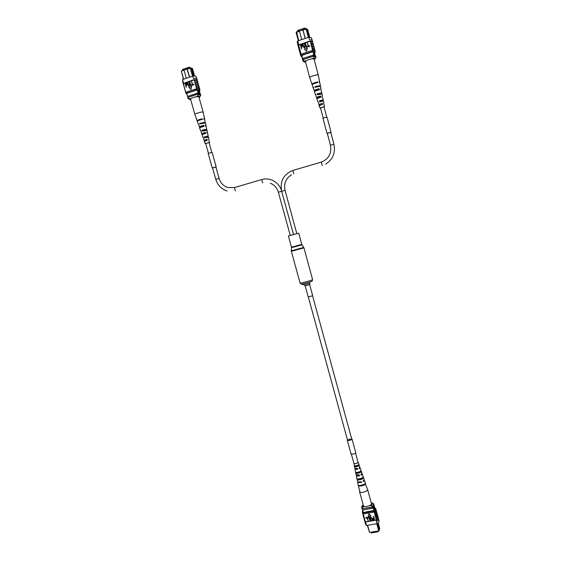 <?xml version="1.0" encoding="UTF-8"?>
<svg xmlns="http://www.w3.org/2000/svg" width="561" height="561" viewBox="0 0 561 561"><rect width="100%" height="100%" fill="white"/><g stroke="black" fill="none" stroke-linecap="round" stroke-linejoin="round"><path stroke-width="0.84" d="M355.562 453.071L358.058 462.439C356.586 463.568 355.204 463.891 353.907 463.414L351.389 454.214M312.68 295.731L308.206 296.958L305.17 285.886L309.651 284.658L312.68 295.731M288.55 235.943L298.697 233.173L288.55 235.943M378.282 531.141L378.093 531.793L371.256 532.95L371.094 532.361M378.093 531.793L377.932 531.197M374.383 506.892L373.808 505.861L374.376 506.892L374.496 509.311L374.383 506.892M373.745 505.945L374.524 509.304M377.469 523.392L377.581 523.799L377.763 523.182M367.609 525.292L369.566 532.424L378.703 530.874L376.747 523.722M379.355 530.362L378.64 531.078L379.355 530.362L377.581 523.799M378.177 522.824L379.804 528.792L379.173 529.233M378.64 531.078L369.566 532.424L367.308 525.348M375 508.89L374.047 505.405M374.482 510.517L373.353 506.373M373.935 510.496L372.911 506.744M363.276 512.389L362.28 508.771M373.177 507.712L372.483 508.273L372.188 507.207L362.399 508.757M372.483 508.273L362.89 509.977L362.595 508.911M362.89 509.977L362.511 509.605M377.735 523.259L379.11 529.458M364.664 506.569L363.184 506.835L362.111 508.14L362.287 508.778L361.607 507.523L362.041 506.281M363.142 504.781L362.448 505.643L363.184 506.835M372.132 502.929L373.374 503.582M373.367 503.547L373.914 504.192L372.462 506.303L372.637 506.941L362.287 508.778M373.914 504.192L374.082 504.823L372.637 506.941M372.462 506.303L370.8 505.475C372.441 504.493 372.918 503.666 372.231 503L371.249 502.817M362.111 508.14L361.607 507.523M370.8 505.475L369.32 505.742M378.037 517.263L378.254 517.67C378.423 518.49 377.763 519.388 376.277 520.356L376.158 520.377C377.658 519.409 378.324 518.518 378.156 517.698L378.016 517.179M378.591 519.297L379.047 520.973C379.222 521.8 378.556 522.698 377.055 523.672L366.592 525.468L365.463 521.891L376.34 520.005L374.25 511.898L376.003 509.423L375.786 509.023M376.34 520.005L376.592 521.527C378.086 520.559 378.745 519.661 378.57 518.834L378.254 517.67M377.055 523.672L376.473 521.548M365.821 517.663L367.301 517.403L368.282 521.239L367.083 518.013L365.898 518.217L365.821 517.663M367.651 517.347L369.138 517.088L370.113 520.924L368.921 517.691L367.728 517.901L367.651 517.347M370.239 517.607L370.947 520.664L370.611 520.832L369.972 517.263L370.533 516.793L371.894 518.259L372.483 520.398L372.146 520.566L371.557 518.427L370.632 517.34L370.323 518.644L370.905 520.783M369.93 517.347L370.533 516.793M373.31 516.471L373.647 516.295L374.664 520.019L373.268 520.299L372.546 519.374L372.56 518.413L373.724 517.964L373.612 516.415L374.629 520.138M372.539 518.462L373.689 517.859M370.912 515.797L368.921 513.736L368.149 516.393L370.912 515.797M374.664 507.649L375.646 508.497C375.807 509.297 375.141 510.166 373.626 511.113L373.885 512.074L374.25 511.898M363.255 513.834L362.308 512.123L363.78 515.741L362.946 514.451M362.974 514.549L363.311 516.169L363.977 516.933L363.78 515.741M363.977 516.933L364.362 517.866L363.528 516.569M363.556 516.66L363.893 518.28L364.559 519.051L364.362 517.866M364.559 519.051L364.945 519.984L364.11 518.687M364.131 518.771L364.475 520.391L365.141 521.169L364.945 519.984M365.141 521.169L365.463 521.891M376.887 513.042L377.097 513.441L375.358 515.945M377.097 513.441L377.413 514.605L375.681 517.116M377.462 515.152L377.672 515.559L375.94 518.069M377.672 515.559L377.995 516.723L376.256 519.241M376.592 521.527L376.277 520.356M376.305 510.931L376.838 512.495L375.099 514.984M376.522 511.33L374.776 513.813M366.592 525.468L365.73 524.591L365.267 522.915M364.713 520.881L365.688 522.186L364.692 520.804M363.57 517.116L364.243 517.887M364.152 519.234L364.825 520.005M364.734 521.344L365.05 522.508L366.01 523.35M365.569 522.214L365.891 523.378M362.995 515.005L363.661 515.762M374.131 511.92L375.905 509.451L375.646 508.497M362.308 512.123L362.694 510.861M373.885 512.074L363.423 513.918M373.626 511.113L363.156 512.957M366.326 512.074L363.255 512.389M374.916 508.624L373.921 510.51L366.27 511.863M363.03 511.99L363.023 511.492M365.632 521.975L376.094 520.159M373.843 518.406L372.841 518.743L373.591 519.865L374.208 519.752L373.843 518.406M372.834 518.75L373.633 519.745L374.18 519.647M370.491 516.912L371.859 518.378L372.441 520.517M367.609 517.466L369.138 517.088M369.096 517.207L370.113 520.924M365.779 517.782L367.301 517.403M367.266 517.523L368.282 521.239M370.87 515.917L368.879 513.855M362.455 512.649L363.395 514.809M362.469 513.098L363.135 513.855M376.003 509.423L376.263 510.377L374.517 512.859M374.657 513.834L376.424 511.352L376.277 510.826M375.821 518.091L377.574 515.58L377.434 515.061M375.239 515.966L376.999 513.469L376.859 512.943M358.297 485.377L359.91 492.123C361.144 492.614 362.939 492.432 365.281 491.576C366.915 490.868 367.693 490.188 367.616 489.529L365.211 483.575M359.566 491.731L363.444 505.889C364.243 506.871 366.151 506.842 369.173 505.805C370.8 505.082 371.571 504.381 371.487 503.687L367.616 489.529M360.499 471.289L360.639 471.724C360.127 472.502 358.991 472.958 357.217 473.084L357.055 472.404M360.141 485.546L364.229 484.36M362.518 477.734L362.609 478.007C362.076 478.933 360.786 479.445 358.731 479.564L358.598 478.975M358.465 464.845L358.654 465.434L355.702 466.598L355.52 465.826M358.023 462.082L358.163 462.236C357.378 463.309 355.99 463.772 353.998 463.624L354.797 468.267L357.399 468.414L357.687 469.382L357.189 468.463M357.413 469.241L355.772 469.255L355.856 468.638M357.687 469.382L354.994 469.234L356.116 474.76L359.335 474.908L359.629 475.875L359.061 474.985M359.264 475.686L357.308 475.721L357.21 475.209M357.062 479.375L357.806 481.99L361.396 481.815L361.557 482.369L361.053 481.913M361.116 482.13L358.9 482.208M361.235 474.108L361.2 474.83M359.096 467.769L359.292 468.421M357.217 473.084L356.494 473.372C359.138 473.253 360.758 472.614 361.347 471.443L360.639 471.724M356.494 473.372L356.298 472.397C358.865 472.278 360.442 471.647 361.032 470.518L361.347 471.443M360.155 485.616L359.089 486.043C362.539 486.022 364.692 485.188 365.541 483.54M359.089 486.043L358.977 485.489C362.392 485.461 364.517 484.634 365.358 483.007L365.506 483.449M358.731 479.564L357.834 479.921C360.898 479.851 362.792 479.108 363.514 477.692L362.609 478.007M357.834 479.921L357.638 478.947C360.639 478.87 362.49 478.14 363.191 476.759L363.5 477.649M355.702 466.598L355.169 466.808C357.294 466.675 358.633 466.149 359.187 465.223L358.654 465.434M355.169 466.808L354.966 465.833C357.02 465.693 358.318 465.181 358.865 464.298L359.187 465.223M359.629 475.875L356.565 476.016L356.607 475.132M361.557 482.369L357.918 482.544L357.673 481.899M364.243 480.104L363.248 481.689L363.079 481.142L364.25 479.816L363.514 477.692M361.719 473.736L362.273 474.101L361.312 475.202L361.025 474.234L361.95 473.168L360.099 467.839L359.377 468.716L359.089 467.748L359.776 466.906L358.163 462.236M359.44 467.502L360.099 467.839M354.994 469.234L355.394 468.61M358.304 485.517L357.63 482.215M357.069 479.452L356.312 475.728M354.426 466.436L354.229 465.462M281.692 191.259L285.037 190.319L296.832 233.685M293.543 234.582L281.636 191.252C279.869 181.182 283.6 174.247 292.828 170.439L293.887 173.861M290.268 235.473L278.354 192.199L281.643 191.266M305.065 28.934L304.826 28.05L297.611 30.49L297.849 31.374M304.826 28.05L305.514 28.779M314.153 53.737L315.1 55.819L314.903 54.298L313.957 52.215L314.153 53.737M315.1 55.819L313.943 52.215M309.749 37.187L308.901 36.395L309.195 37.201M307.042 29.445L307.73 29.607L309.707 37.061M308.901 36.395L306.895 28.884L299.42 30.981L301.72 39.607M308.361 37.377L305.892 28.653L306.895 28.884M299.462 31.128L296.145 32.517L296.65 31.781L299.581 30.785M299.42 30.981L302.87 29.817L305.163 38.45M302.695 29.733L305.892 28.653M298.326 40.729L296.145 32.517M304.946 54.263L313.045 51.731L314.195 56.03M313.501 51.479L314.714 56.03M314.448 52.397L315.443 56.142M304.981 54.389L301.804 55.441L302.94 59.669M305.261 38.421L303.003 29.929M296.65 31.781L298.725 40.609M302.652 58.568L313.887 54.88M313.059 54.88L313.382 56.093L313.795 56.079M303.101 59.585L313.382 56.093M302.961 58.204L303.277 59.41M308.922 36.409L307.126 29.761M306.502 60.567L304.946 61.072L304.651 62.124L305.598 62.201M314.181 59.62L314.973 59.115C315.471 58.477 314.798 58.26 312.968 58.449L314.09 56.766L313.901 56.044L315.808 56.444L315.997 57.166L315.156 58.8M314.09 56.766L315.997 57.166M304.343 61.948L302.814 61.009L302.996 59.62L313.901 56.044M303.192 60.343L304.946 61.072M312.968 58.449L311.404 58.961M302.814 61.009L302.996 59.62M299.623 51.303L299.406 50.49L299.925 49.62L300.212 50.707L299.588 51.598L300.121 53.155M298.985 48.898L298.768 48.085L299.279 47.208L299.567 48.295L298.95 49.2L299.476 50.756M300.268 53.709L300.051 52.888L300.563 52.033L300.857 53.12L300.233 54.003L300.696 55.308M300.731 53.162L301.019 54.242L300.521 55.083M300.086 50.749L300.437 52.075L299.946 52.923M297.695 44.081L297.127 41.949L297.779 40.925L298.424 43.344L297.667 44.389L298.2 45.953M298.298 43.386L298.655 44.712L298.017 45.714M298.34 46.493L298.122 45.679L298.782 44.67L298.922 45.883L298.305 46.794L298.838 48.358M298.796 45.925L299.153 47.25L298.662 48.113M299.441 48.337L299.798 49.663L299.301 50.518M312.652 42.299L312.442 41.486L309.812 40.988L298.845 44.915M298.697 45.034L309.875 41.233M310.163 41.212L310.871 43.351L313.15 44.165M297.779 40.925L308.816 37.229L311.446 37.748L312.014 39.88M308.816 37.229L309.462 39.656M307.386 42.391L308.382 46.135L309.7 45.771L309.833 46.261L308.199 46.738L307.386 42.391L308.431 46.121M305.45 43.036L306.446 46.78L307.765 46.416L307.898 46.907L306.264 47.376L305.45 43.036L306.495 46.766M304.616 43.316L305.261 45.757L304.798 47.923L303.908 47.706L302.681 43.961L304.055 47.278L304.637 47.44L304.953 45.862L304.3 43.421L304.679 43.365L305.331 45.806L304.861 47.973L304.076 47.853M302.996 43.856L304.188 47.39M302.127 44.48L302.66 45.378L302.077 46.991L301.446 47.201L301.587 49.003L300.387 44.726L301.818 44.34L302.596 45.329L302.014 46.935L301.376 47.152L301.516 48.954M306.537 51.296L307.344 48.246L304.406 49.151L306.537 51.296L307.281 48.197M313.936 47.117L313.718 46.304L311.383 45.813L311.671 46.907L312.154 48.197L314.426 48.975M311.383 45.813L313.788 46.57M313.297 44.712L313.08 43.898L310.738 43.393L311.509 45.771M301.019 54.242L301.587 55.167L312.61 51.528L315.219 51.956L314.581 52.895M314.574 49.529L314.356 48.709L312.028 48.239L312.603 50.413L314.931 50.876L315.219 51.956M311.159 44.438L313.473 44.95L313.823 46.275M310.514 42.019L312.835 42.538L313.185 43.863M309.938 40.946L312.547 41.458L312.197 40.133L309.588 39.614M311.804 46.865L314.111 47.355L314.462 48.681M301.292 54.087L312.603 50.413M312.323 50.441L312.61 51.528M301.145 54.2L300.626 55.048L300.913 56.128L301.587 55.167M301.804 56.577L300.913 56.128M298.655 44.712L298.424 43.344M313.578 51.766L314.448 52.208L314.321 52.65M301.243 46.654L301.902 46.437L302.049 44.978L300.836 45.118L301.243 46.654M300.836 45.118L301.292 46.64M302 44.929L300.899 45.168M307.701 46.36L307.898 46.907M307.835 46.858L306.264 47.376M309.637 45.722L309.833 46.261M309.77 46.212L308.199 46.738M312.442 49.284L314.749 49.761L315.037 50.841L312.729 50.371M319.286 82.397L319.651 81.976L318.269 75.006L317 74.809L310.892 76.52L309.672 77.488L311.93 84.199L312.456 84.367M318.269 75.006L314.034 59.038C312.743 58.505 310.275 58.996 306.622 60.504L305.415 61.542L309.672 77.488M318.816 97.691L320.324 96.927M316.706 90.552L318.641 89.816M318.052 94.36L319.497 94.199M315.885 86.983L315.759 86.562L318.557 85.875L319.174 86.177M318.122 94.592L317.849 93.666L320.282 93.077L320.955 93.154L320.955 93.904M320.219 101.723L319.931 100.763L322.603 100.321L322.673 101.148L319.763 101.871L319.426 100.819L322.463 100.061L323.248 100.139L323.171 101.113M323.985 106.828L320.492 107.824M318.767 97.509L320.352 97.053M322.21 96.247L323.248 100.139M319.651 81.976L319.111 81.78L319.77 82.593L320.387 85.672L319.959 86.121M320.682 89.108L320.997 88.757L320.576 88.596L321.818 92.916L321.593 93.855M323.725 103.385L324.524 106.59L324.02 106.955M320.527 107.95L324.524 106.59M319.468 94.108L318.094 94.5M320.997 88.757L320.506 86.289L315.142 87.25L314.952 86.639L320.387 85.672M322.428 95.987L322.028 93.989L317.526 94.795L317.189 93.743L321.818 92.916M323.858 103.21L323.459 101.218L322.694 101.141M313.711 87.916L313.129 87.761L313.571 87.278L313.333 88.35L314.735 91.429M315.962 94.851L315.478 94.732L315.808 94.36L315.829 95.77L317 98.491M318.157 101.786L319.265 105.531M313.129 87.761L312.126 84.788C312.645 84.01 314.56 83.259 317.877 82.53L317.743 81.906C314.391 82.642 312.449 83.407 311.93 84.199M315.478 94.732L314.476 91.766C314.91 91.127 316.558 90.482 319.44 89.823L319.209 88.743C316.264 89.409 314.574 90.069 314.132 90.728M317.821 101.695L316.825 98.729L320.997 97.109L320.766 96.022C318.262 96.611 316.832 97.172 316.474 97.698M319.91 107.901L319.167 105.685L322.54 104.374L322.309 103.287L318.816 104.648M316.958 82.712L316.867 82.32C314.651 82.839 313.403 83.351 313.108 83.848L313.234 83.94M318.683 89.984L318.466 89.08L315.107 90.44L315.443 91.05M320.401 97.235L320.177 96.289L317.245 97.474L317.554 98.182M322.105 104.472L321.867 103.483L319.377 104.486L319.672 105.293M317.743 81.906L316.867 82.32M315.289 90.531L314.56 90.868M319.209 88.743L318.466 89.08M317.365 97.537L316.783 97.803M320.766 96.022L320.177 96.289M319.447 104.535L319.006 104.725M322.309 103.287L321.867 103.483M315.759 86.562L314.952 86.639M317.849 93.666L317.189 93.743M321.467 93.273L320.815 93.343M319.931 100.763L319.426 100.819M323.01 100.391L322.512 100.454M189.513 68.014L189.274 67.173L182.591 69.431L182.83 70.279M189.274 67.173L190.354 67.804M198.447 91.815L199.709 93.708L199.674 92.193L198.412 90.3L198.447 91.815M199.653 93.736L199.66 92.193L198.461 90.272M194.597 76.044L193.18 75.202L193.776 76.044M191.238 68.344L192.486 68.526L194.499 75.679L193.811 75.286L191.967 68.701L191.266 68.435M193.18 75.202L191.147 68.014L183.987 70.02L186.308 78.281M192.549 76.191L190.109 67.818L191.147 68.014M184.029 70.16L181.343 71.072L184.155 69.83M183.987 70.02L190.109 67.818M183.412 79.255L181.343 71.072L183.629 79.178M197.22 89.949L198.377 94.073M197.767 89.718L198.98 94.045M199.127 89.921L200.333 94.213M186.806 93.533L187.949 97.404M189.499 77.215L186.89 68.751M189.674 77.152L187.101 68.835M187.655 96.38L198.061 92.958M197.121 93.014L197.451 94.171L197.907 94.136M188.012 97.383L197.451 94.171M187.767 96.085L188.096 97.242M193.117 75.034L193.811 75.286M191.553 68.463L191.967 68.701M191.203 98.35L189.765 98.82L189.779 99.556L190.705 99.648M199.008 97.305L199.807 96.941C200.284 96.303 199.407 96.12 197.184 96.387L198.201 94.795L198.005 94.101L200.579 94.451L200.642 95.517M198.201 94.795L200.775 95.146M189.492 99.388L187.998 98.463L187.914 97.418L198.005 94.101M188.11 98.105L189.765 98.82M197.184 96.387L195.74 96.864M187.998 98.463L187.914 97.418M184.793 89.143L185.284 90.896M184.141 86.836L184.639 88.596M185.446 91.45L185.873 92.965M185.579 91.247L185.698 92.754M184.927 88.94L185.116 90.679M182.844 82.215L182.528 79.55L183.181 81.864L182.809 82.495L183.342 83.996M183.061 81.899L183.167 83.764M183.489 84.529L183.545 83.133L183.994 86.296M183.622 84.318L183.819 86.071M184.274 86.625L184.471 88.379M197.381 80.945L197.156 80.16C196.946 79.662 195.81 79.522 193.755 79.725L183.608 83.365M183.517 83.47L193.818 79.957M194.127 79.928L194.828 81.976C196.694 81.822 197.717 81.976 197.907 82.439L197.872 82.712M182.528 79.55L192.746 76.121C194.807 75.924 195.943 76.079 196.161 76.584L196.736 78.638M192.746 76.121L193.398 78.449M191.518 81.043L192.528 84.627L193.79 84.276L193.924 84.753L192.367 85.202L191.518 81.043L192.612 84.599M189.73 81.64L190.733 85.223L192.002 84.872L192.135 85.349L190.579 85.798L189.73 81.64L190.824 85.195M188.952 81.899L189.611 84.234L189.218 86.303L188.594 86.261L187.164 82.495L189.064 85.84L189.323 84.332L188.664 81.997L189.064 81.934L189.716 84.269L189.323 86.338L188.791 86.331M187.458 82.397L188.812 85.854M186.49 82.888L187.22 83.834L186.708 85.363L186.119 85.56L186.287 87.285L185.046 83.203L186.371 82.846L187.108 83.799L186.603 85.335L186.014 85.524L186.182 87.257M190.915 89.536L191.645 86.625L188.882 87.474L190.915 89.536L191.539 86.59M198.671 85.56L198.447 84.767C198.264 84.311 197.234 84.171 195.361 84.339L196.133 86.618C197.991 86.45 199.015 86.59 199.197 87.046L199.162 87.313M195.361 84.339L195.48 84.297C197.339 84.136 198.37 84.283 198.552 84.739L198.517 85.013M198.026 83.252L197.802 82.467C197.619 82.004 196.588 81.85 194.709 82.018L195.48 84.297M185.866 92.292L186.371 93.189L196.581 89.823C198.636 89.592 199.758 89.711 199.961 90.174L199.393 90.868M199.316 87.867L199.092 87.067C198.91 86.618 197.879 86.485 196.013 86.66L196.595 88.743C198.468 88.568 199.492 88.701 199.674 89.143L199.961 90.174M195.123 83.021C196.988 82.86 198.012 83.014 198.194 83.477L198.552 84.739M194.471 80.7C196.336 80.546 197.367 80.7 197.549 81.17L197.907 82.439M193.868 79.69C195.922 79.487 197.051 79.634 197.262 80.132L196.904 78.863C196.694 78.365 195.565 78.21 193.51 78.407M195.775 85.342C197.633 85.181 198.657 85.321 198.839 85.777L199.197 87.046M186.084 92.151L196.595 88.743M196.294 88.778L196.581 89.823M185.986 92.249L186.098 93.764L186.371 93.189M186.96 94.185L186.098 93.764M183.426 83.175L183.181 81.864M189.702 92.292L197.206 89.949M186.799 93.378L189.737 92.411M197.83 89.942L199.253 90.412M185.88 85.055L186.827 83.919L186.483 83.365L185.467 83.582L185.88 85.055M185.467 83.582L185.971 85.027M186.476 83.358L185.572 83.617M191.897 84.837L192.135 85.349M192.03 85.314L190.579 85.798M193.692 84.241L193.924 84.753M193.818 84.718L192.367 85.202M196.42 87.663C198.285 87.495 199.302 87.635 199.485 88.077L199.772 89.115C199.597 88.673 198.573 88.533 196.715 88.708M203.173 112.179L201.462 112.004L195.614 113.645L194.842 114.346L190.537 99.031L191.294 98.301C194.849 96.85 197.381 96.373 198.889 96.878L203.173 112.165L204.583 118.82L203.741 118.637L203.874 119.227L204.709 119.409L205.144 122.796M204.253 133.7L205.088 133.16M202.325 126.8L203.355 126.365M202.837 130.636L204.877 130.411M200.649 123.637L200.522 123.231L203.285 122.557L204.239 122.824M202.928 130.916L202.654 130.04L205.06 129.451L205.971 129.5L206.083 130.215M205.067 137.747L204.779 136.828L206.834 136.33L207.64 136.358L207.801 137.143M209.057 142.578L205.677 143.469M204.197 133.518L205.116 133.273M207.023 132.571L207.43 132.228L206.918 132.108L207.156 133.146L207.647 133.259L208.355 137.143M204.197 119.227L204.583 118.82M205.424 125.762L205.957 125.306L205.277 125.159L205.522 126.197L206.182 126.337L206.806 130.201M208.622 139.38L209.576 142.368L209.092 142.697M205.712 143.588L209.576 142.368M204.842 130.257L202.879 130.776M205.957 125.306L205.459 122.95L199.828 123.925L199.632 123.35L205.333 122.361M207.43 132.228L207.023 130.313L202.269 131.148L201.925 130.138L206.806 129.282M208.895 139.135L208.489 137.228L204.562 137.915L204.218 136.905L208.271 136.197M198.664 124.332L199.309 127.045L200.144 127.599M200.922 130.994L201.665 133.735L202.367 134.402M203.18 137.648L204.59 141.183M198.306 124.191L197.304 121.337C197.661 120.713 199.344 120.075 202.367 119.416L202.226 118.82C199.169 119.486 197.465 120.138 197.1 120.769L197.647 120.938M200.663 130.888L199.66 128.041C199.954 127.529 201.406 126.982 204.015 126.393L203.769 125.355C201.097 125.952 199.611 126.52 199.309 127.045M203.012 137.571L202.016 134.731L205.656 133.357L205.41 132.319L201.665 133.735M205.116 143.539L204.365 141.407L207.29 140.299L207.044 139.268L204.015 140.418M201.616 119.57L201.511 119.17L198.398 120.559M203.398 126.527L203.173 125.643L200.263 126.793L200.733 127.333M205.165 133.462L204.933 132.543L202.409 133.539L202.83 134.184M206.932 140.383L206.686 139.43L204.555 140.271L204.933 141.014M202.226 118.82L201.511 119.17M200.593 126.891L200.004 127.179M203.769 125.355L203.173 125.643M202.654 133.616L202.184 133.841M205.41 132.319L204.933 132.543M204.723 140.334L204.365 140.495M207.044 139.268L206.686 139.43M200.522 123.231L199.632 123.35M205.109 122.649L204.225 122.761M202.654 130.04L201.925 130.138M206.644 129.493L205.929 129.591M204.779 136.828L204.218 136.905M208.173 136.337L207.619 136.414M330.485 145.236L333.935 144.24L330.752 132.277L327.266 133.259L329.349 132.866M330.787 132.389L327.301 133.371M331.046 132.193L327.056 117.193L324.616 117.614L322.982 118.35L326.979 133.343M219.113 178.44L215.901 166.968L212.528 167.865L215.754 179.331L219.113 178.44C220.571 183.047 223.46 186.084 227.787 187.528L234.463 187.542M215.929 167.073L212.563 167.97M216.181 166.898L212.149 152.522L209.162 153.083L208.208 153.56L212.247 167.942M349.994 438.961L347.561 440.231L349.3 440.364L351.74 439.088L312.582 295.822M347.476 439.922L347.28 440.308L349.251 440.455C350.983 440.034 351.901 439.551 352.013 439.011L351.656 438.779M347.28 440.308L351.025 453.961L352.995 454.144C354.727 453.73 355.639 453.239 355.744 452.664L352.013 439.011M310.03 283.235L304.125 284.834L301.418 284.111M312.218 281.019L312.091 281.166C310.962 281.959 300.458 284.708 301.124 284.034L300.065 283.032C299.847 283.614 311.243 280.598 312.449 279.75L312.281 280.921M298.697 233.173L301.762 244.379L303.936 247.857L291.362 251.3L300.065 283.032M303.725 247.415L291.313 250.802L291.362 251.3M301.965 244.834L291.517 247.681L291.313 250.816M301.762 244.379L291.461 247.198L291.517 247.689M321.306 162.094L322.273 165.572M291.594 174.773C285.851 178.328 283.67 183.51 285.037 190.319L284.995 190.354M292.912 170.418L321.236 162.115C328.725 159.086 331.796 153.455 330.457 145.215L327.266 133.259M325.787 164.078C332.89 159.394 335.604 152.781 333.935 144.24L333.921 144.268M235.459 190.908L234.351 187.577L261.777 179.541M278.41 192.206L278.354 192.199C277.029 187.844 274.343 184.857 270.304 183.23M262.779 182.928L261.678 179.569C265.016 178.608 268.333 178.742 271.629 179.955C276.264 181.834 279.504 185.172 281.334 189.962M215.852 179.359L215.754 179.331C217.626 185.277 221.42 189.148 227.142 190.964M347.561 440.231L308.333 296.986M304.251 284.876L305.17 285.886M303.936 247.857L312.596 279.609M288.389 235.992L291.461 247.198M309.875 283.403L309.651 284.658M363.1 512.34L362.076 508.617M362.448 505.643L361.656 506.892M372.231 503L373.542 503.666M362.273 474.101L363.191 476.759M364.44 480.349L365.358 483.007M326.726 117.144L323.942 106.66M322.484 101.169L322.238 100.244M323.241 118.133L320.45 107.656M319.805 105.23L319.553 104.297M208.454 153.363L205.635 143.314M204.982 140.993L204.73 140.096M211.834 152.473L209.015 142.424M207.542 137.179L207.29 136.281M301.502 55.441L302.709 59.95M186.666 93.126L187.886 97.46M199.968 96.667L200.347 96.001M197.1 120.769L194.842 114.346"/></g></svg>
